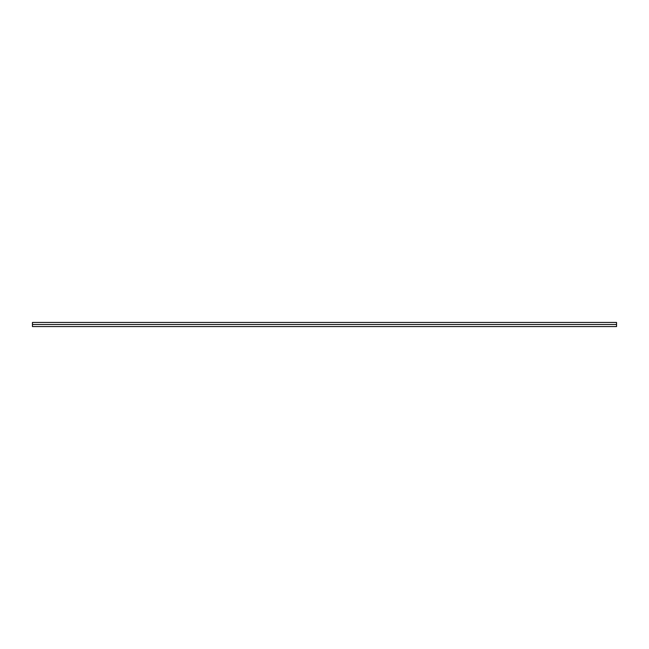 <?xml version="1.0" encoding="UTF-8"?>
<svg xmlns="http://www.w3.org/2000/svg" width="649" height="649" viewBox="0 0 649 649"><rect width="100%" height="100%" fill="white"/><g stroke="black" fill="none" stroke-linecap="round" stroke-linejoin="round"><path stroke-width="0.97" d="M616.55 326.552L616.55 322.439L616.55 324.5L32.45 324.5L32.45 322.439L32.45 326.561L616.55 326.561L616.55 324.5L32.45 324.5L32.45 326.552M32.45 322.439L616.55 322.439"/></g></svg>

